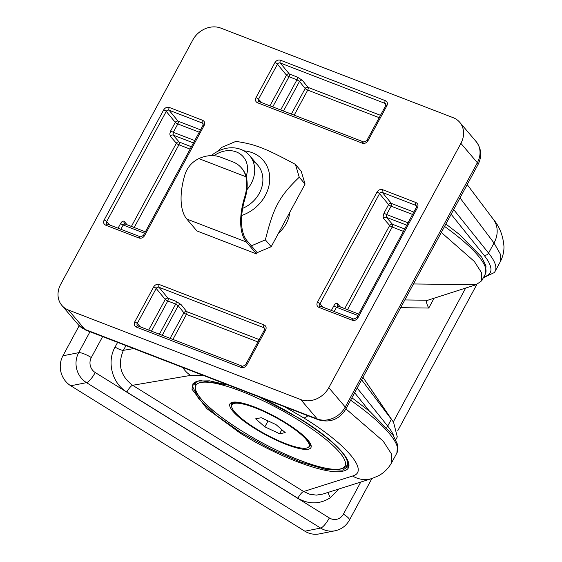 <?xml version="1.0" encoding="UTF-8"?>
<svg xmlns="http://www.w3.org/2000/svg" width="562" height="562" viewBox="0 0 562 562"><rect width="100%" height="100%" fill="white"/><g stroke="black" fill="none" stroke-linecap="round" stroke-linejoin="round"><path stroke-width="0.84" d="M234.424 403.361A43.836 9.786 -151.6 0 0 231.874 404.886A43.836 9.786 -151.6 0 0 260.754 431.532A43.836 9.786 -151.6 0 0 306.452 448.111A43.836 9.786 -151.6 0 0 309.002 446.586A43.836 9.786 -151.6 0 0 280.122 419.94A43.836 9.786 -151.6 0 0 234.424 403.361M285.243 432.642L276.033 424.626L261.232 417.721L255.633 418.831L264.843 426.846L279.644 433.745L285.243 432.642M281.843 429.684L279.644 433.745M268.053 420.903L264.843 426.846M193.321 384.036L192.675 386.761L198.625 398.76L215.534 414.812L240.831 432.473L270.666 449.059L300.494 462.034L325.77 469.439L342.658 470.134L347.934 466.734C348.271 466.053 350.414 463.664 343.958 454.37L334.088 443.79C325.349 435.782 314.081 427.478 300.277 418.88L259.391 397.032M194.803 384.654A87.672 19.572 28.4 0 1 194.621 382.532M338.823 489.003L330.442 497.679C319.827 504.381 308.967 504.571 297.853 498.248A7.306 1.855 121.8 0 1 303.62 491.518L309.795 494.258L316.406 495.115L322.841 494.068L372.023 478.494L378.479 475.768C383.944 472.881 388.321 468.546 391.602 462.765L396.87 453.042A124.202 27.728 -151.6 0 0 350.611 400.2M79.186 325.707L62.923 355.795A21.918 20.625 78.8 0 0 70.77 385.771L304.878 531.195A21.918 20.625 78.8 0 0 319.293 533.9L335.05 530.781A21.918 20.625 -101.2 0 1 320.628 528.076L86.52 382.652A21.918 20.625 -101.2 0 1 78.673 352.669L89.997 331.721M413.864 283.22A58.448 13.045 -151.6 0 0 414.229 282.693L415.192 280.754M414.897 281.302L414.229 282.693A58.448 13.045 -151.6 0 0 414.468 282.096M345.911 408.883L383.172 441.107L391.349 453.738L391.602 462.765M476.133 284.709L426.635 300.607C426.151 301.977 426.853 304.456 428.75 308.053L400.65 307.66M441.311 232.45L474.356 261.471L481.543 272.696L481.718 280.761L476.147 284.702L413.456 283.965M125.965 345.588L123.401 350.33C117.423 364.422 120.493 376.069 132.611 385.286L303.62 491.518L352.599 476.007C369.634 471.581 346.649 444.184 303.951 418.023L284.555 406.733M348.426 465.252A87.672 19.572 28.4 0 1 346.227 466.53M289.816 212.274A31.128 26.302 139.6 0 1 286.177 223.634A31.128 26.302 139.6 0 1 278.394 233.399M328.798 387.696A21.918 18.518 139.6 0 1 300.768 399.596L68.402 310.006A21.918 18.518 139.6 0 1 61.869 305.412A21.918 18.518 139.6 0 1 60.689 284.323L192.787 40A21.918 18.518 139.6 0 1 220.824 28.1L453.19 117.69A21.918 18.518 139.6 0 1 459.723 122.284A21.918 18.518 139.6 0 1 460.903 143.373L328.798 387.696L345.251 407.043L477.356 162.72A21.918 18.518 -40.4 0 0 476.176 141.631L459.723 122.284M453.674 209.584L488.575 253.09L494.019 243.016A25.571 21.925 143 0 0 493.288 219.236C499.527 226.5 503.081 235.59 503.966 246.5C504.051 251.832 502.786 256.989 500.18 261.969L500.306 254.017L494.019 243.016L460.004 197.873M391.377 419.315L361.626 379.828M395.774 439.709L397.285 436.92L393.576 422.315L362.954 377.376M412.55 214.445L391.117 206.177L386.6 214.529L386.41 217.332A2.192 1.834 -41.1 0 0 383.614 218.534L389.677 225.474A2.192 1.834 -41.1 0 1 392.466 224.266L404.689 228.98M337.924 306.079A2.192 1.834 138.9 0 1 337.671 305.847A2.192 1.834 138.9 0 1 337.551 303.733C336.469 302.862 335.268 303.508 333.94 305.679A2.192 0.492 -151.6 0 0 336.469 307.245L334.165 311.51M338.31 306.283L336.469 307.245L357.903 315.514M357.882 317.86A2.192 0.492 -151.6 0 0 356.715 317.706L416.294 207.518A2.192 0.492 28.4 0 1 417.461 207.673L357.882 317.86C356.434 320.059 354.566 320.853 352.276 320.242L318.97 307.4C316.926 306.339 316.406 304.632 317.432 302.265A2.192 0.492 28.4 0 1 319.961 303.831A2.192 1.862 -37.9 0 0 320.389 306.22M416.294 207.518L416.344 205.804A2.192 1.841 -42.8 0 0 415.648 205.292A2.192 1.068 -68.9 0 1 415.922 202.538C417.966 203.599 418.479 205.306 417.461 207.673M416.568 206.465L415.648 205.292L382.343 192.45L391.391 203.423A2.192 1.827 -39.5 0 0 388.588 204.61L379.54 193.637A2.192 0.492 -151.6 0 0 377.011 192.071C378.458 189.872 380.326 189.085 382.617 189.696L415.922 202.538M382.617 189.696A2.192 1.068 -68.9 0 0 382.343 192.45A2.192 1.876 -41.3 0 0 379.54 193.637L319.961 303.831L323.136 307.259M352.276 320.242A2.192 1.068 -68.9 0 1 353.807 319.083L356.715 317.713M318.97 307.4A2.192 1.068 -68.9 0 1 320.502 306.248L353.821 319.09M280.67 109.948L296.975 79.79L299.49 81.441L283.487 111.037M297.242 77.036A2.192 1.068 -68.9 0 1 296.975 79.79L289.03 76.727A2.192 1.068 -68.9 0 0 289.297 73.973A2.192 1.827 -39.5 0 0 286.494 75.16L277.452 64.187A2.192 1.876 -41.3 0 1 280.255 63A2.192 1.068 -68.9 0 1 280.529 60.239L385.328 100.647C387.373 101.708 387.892 103.422 386.867 105.782A2.192 0.492 -151.6 0 0 385.708 105.628L385.75 103.914A2.192 1.841 -42.8 0 0 385.054 103.408L280.255 63L289.297 73.973L297.242 77.036L302.3 80.261A2.192 1.841 -38.7 0 0 299.49 81.441L305.173 88.536A2.192 0.492 -151.6 0 0 307.716 90.117L294.179 115.161M302.3 80.261L307.99 87.363A2.192 1.841 -38.7 0 0 305.173 88.536L291.362 114.072M144.603 233.272L123.169 225.011L124.764 223.873L145.389 231.825M118.069 228.193L120.64 223.444C121.968 221.266 123.169 220.62 124.251 221.491A2.192 1.834 -41.1 0 0 124.357 223.585M124.771 223.88L124.378 223.606A2.192 1.834 -41.1 0 0 124.624 223.838M193.447 142.931L173.11 135.091L173.3 132.295L194.733 140.556M190.111 149.113L178.913 144.799A2.192 1.068 111.1 0 0 179.166 142.024L173.11 135.091A2.192 1.834 -41.1 0 0 170.321 136.292L176.377 143.233A2.192 1.834 138.9 0 1 179.166 142.024L191.389 146.738M181.041 304.534L186.725 311.629A2.192 1.841 -38.7 0 0 183.907 312.809L178.224 305.707A2.192 1.841 141.3 0 1 181.041 304.534L175.983 301.309A2.192 1.068 -68.9 0 1 175.709 304.063L167.764 301L151.459 331.159M162.221 335.303L178.224 305.707L175.709 304.063L159.404 334.221M261.695 102.635L258.52 99.207A2.192 0.492 -151.6 0 0 255.984 97.64L274.916 62.621A2.192 0.492 -151.6 0 1 277.452 64.187L258.52 99.207A2.192 1.862 -37.9 0 0 258.942 101.589M109.843 225.018L106.661 221.59A2.192 0.492 -151.6 0 0 104.132 220.03L163.711 109.836C165.158 107.637 167.026 106.843 169.317 107.454L202.622 120.296C204.666 121.357 205.186 123.071 204.161 125.431A2.192 0.492 -151.6 0 0 202.994 125.277L203.044 123.563A2.192 1.841 -42.8 0 0 202.348 123.05L169.05 110.208A2.192 1.876 -41.3 0 0 166.247 111.402L106.661 221.59A2.192 1.862 -37.9 0 0 107.089 223.978M169.317 107.454A2.192 1.068 111.1 0 0 169.05 110.208L178.091 121.181A2.192 1.827 -39.5 0 0 175.288 122.368L166.247 111.402A2.192 0.492 28.4 0 0 163.711 109.836M242.601 366.298A2.192 1.068 111.1 0 0 241.063 367.457L136.264 327.049C134.22 325.988 133.7 324.274 134.725 321.914L153.658 286.894C155.105 284.695 156.974 283.901 159.264 284.512A2.192 1.068 111.1 0 0 158.99 287.273L168.038 298.239A2.192 1.827 -39.5 0 0 165.235 299.434L156.187 288.461L137.254 323.48A2.192 1.862 -37.9 0 0 137.683 325.862M242.826 366.452A2.192 1.068 111.1 0 0 242.615 366.305L245.503 364.928L264.435 329.908L264.484 328.187A2.192 1.841 -42.8 0 0 263.796 327.681L158.99 287.273A2.192 1.876 -41.3 0 0 156.187 288.461A2.192 0.492 28.4 0 0 153.658 286.894M385.328 100.647A2.192 1.068 111.1 0 0 385.054 103.408L385.975 104.581M386.867 105.782L367.934 140.802A2.192 0.492 -151.6 0 0 366.768 140.648L385.701 105.635M259.293 101.771A2.192 1.068 111.1 0 0 259.075 101.624L258.675 101.357M259.061 101.617A2.192 1.068 111.1 0 0 257.529 102.776C255.478 101.715 254.965 100.001 255.984 97.64M367.934 140.802C366.487 143.001 364.619 143.795 362.328 143.184A2.192 1.068 -68.9 0 1 363.86 142.024M107.433 224.161A2.192 1.068 111.1 0 0 107.223 224.013L106.822 223.746M107.201 224.006A2.192 1.068 111.1 0 0 105.67 225.165C103.626 224.105 103.106 222.39 104.132 220.03M140.739 237.002A2.192 1.068 111.1 0 0 140.521 236.855L143.415 235.471A2.192 0.492 28.4 0 1 144.582 235.626C143.134 237.824 141.266 238.618 138.976 238.007L105.67 225.165M140.507 236.848A2.192 1.068 111.1 0 0 138.976 238.007M202.622 120.296A2.192 1.068 111.1 0 0 202.348 123.05L203.268 124.23M136.264 327.049A2.192 1.068 -68.9 0 1 137.795 325.89L242.615 366.305M245.51 364.921A2.192 0.492 28.4 0 1 246.669 365.075C245.229 367.274 243.36 368.068 241.063 367.457M134.725 321.914A2.192 0.492 28.4 0 1 137.254 323.48L140.43 326.908M264.442 329.901A2.192 0.492 28.4 0 1 265.608 330.056L246.669 365.075M264.709 328.854L263.796 327.681A2.192 1.068 -68.9 0 1 264.063 324.92C266.114 325.981 266.627 327.695 265.608 330.056M232.647 402.708A44.567 9.947 -151.6 0 0 232.717 403.333M309.838 445.034A44.567 9.947 -151.6 0 0 310.4 444.746M214.038 155.709A23.618 19.958 139.6 0 1 239.538 153.559A23.618 19.958 139.6 0 1 246.142 176.222M211.34 155.618A29.224 24.693 139.6 0 1 249.563 155.534A29.224 24.693 139.6 0 1 246.908 189.724M241.484 167.968L241.99 168.565A29.224 24.693 139.6 0 1 246.458 177.36C247.814 184.139 247.329 191.15 245.018 198.4A48.22 23.428 111.1 0 0 247.055 240.761L257.178 252.661L256.504 253.919L246.374 242.011A49.681 24.138 -68.9 0 1 244.47 197.754C246.823 190.399 247.315 183.402 245.952 176.763A29.224 24.693 -40.4 0 0 241.484 167.968A29.224 24.693 -40.4 0 0 232.766 161.842L220.852 157.248A29.224 24.693 -40.4 0 0 198.864 158.61C191.888 162.032 187.23 167.42 184.884 174.782A49.681 24.138 111.1 0 0 186.795 219.04L196.918 230.94L256.504 253.919M242.658 208.347A29.224 24.693 -40.4 0 0 259.314 193.279A29.224 24.693 -40.4 0 0 252.914 160.971M243.873 150.841A36.53 30.868 139.6 0 1 269.732 179.65A36.53 30.868 139.6 0 1 241.73 215.443M305.068 184.062L301.211 171.22L295.394 164.378L299.251 177.22L305.068 184.062L271.2 246.711L265.376 239.869L251.362 245.819M257.178 252.661L271.2 246.711M299.251 177.22C279.405 196.271 273.546 207.097 265.376 239.869M217.396 151.508L221.793 147.356L235.815 141.406C254.614 144.048 264.913 148.017 295.394 164.378M259.749 397.172L300.326 418.887C339.553 442.898 359.968 467.942 342.925 471.132C327.871 475.557 278.654 457.356 240.255 433.147L206.879 408.651L191.979 389.22L193.082 383.284L199.91 380.516L228.355 385.068M330.442 497.679A7.306 2.29 55.4 0 1 328.313 492.333M204.034 375.69L190.616 375.395A25.571 23.723 -99.7 0 1 182.776 367.492M303.951 418.023A25.571 6.491 -58.2 0 0 307.934 415.754M190.616 375.395L132.611 385.286A7.306 1.855 121.8 0 0 126.843 392.023C112.196 383.439 106.548 361.9 115.062 347.07L117.606 342.37M102.635 336.596L91.311 357.544A10.959 10.313 78.8 0 0 95.231 372.536L329.339 517.953A10.959 10.313 78.8 0 0 343.424 514.153L360.783 482.048M393.302 421.914L465.701 288.011M434.194 297.986L428.75 308.053M297.853 498.248L126.843 392.023M115.062 347.07A7.306 1.63 28.4 0 0 123.401 350.33L133.7 348.573M404.823 299.932L427.05 300.248M352.599 476.007A25.571 24.173 72.4 0 0 372.023 478.494M481.718 280.761L485.287 274.158A116.896 26.098 -151.6 0 0 444.563 226.437M304.878 531.195L320.628 528.076A10.959 2.782 -58.2 0 0 329.339 517.953M70.77 385.771L86.52 382.652A10.959 2.782 -58.2 0 0 95.231 372.536M62.923 355.795L78.673 352.669A10.959 2.445 28.4 0 1 91.311 357.544M343.424 514.153A10.959 2.445 28.4 0 1 349.431 520.082C346.241 525.786 341.443 529.348 335.05 530.781M317.432 302.265L377.011 192.071M362.328 143.184L257.529 102.776M274.916 62.621C276.363 60.422 278.232 59.628 280.529 60.239M204.161 125.431L144.582 235.626M159.264 284.512L264.063 324.92M148.663 330.077L165.235 299.434A2.192 0.492 28.4 0 0 167.764 301A2.192 1.068 -68.9 0 0 168.038 298.239L175.983 301.309M257.93 341.949L186.458 314.39A2.192 1.068 111.1 0 0 186.725 311.629L259.208 339.581M170.103 338.345L183.907 312.809A2.192 0.492 28.4 0 0 186.458 314.39L172.913 339.427M124.251 221.491L127.124 224.786M131.396 226.43L176.377 143.233A2.192 0.492 -151.6 0 0 178.913 144.799L134.192 227.512M199.25 132.203L177.817 123.935L173.3 132.295A2.192 0.492 28.4 0 1 170.771 130.728L169.794 133.918L170.321 136.292M170.771 130.728L175.288 122.368A2.192 0.492 28.4 0 0 177.817 123.935A2.192 1.068 -68.9 0 0 178.091 121.181L200.536 129.836M379.195 117.676L307.716 90.117A2.192 1.068 -68.9 0 0 307.99 87.363L380.474 115.308M331.369 310.435L333.94 305.679M337.551 303.733L340.424 307.028M344.696 308.671L389.677 225.474A2.192 0.492 28.4 0 0 392.213 227.041L347.492 309.746M408.033 222.798L386.6 214.529A2.192 0.492 28.4 0 1 384.071 212.97L383.094 216.152L383.614 218.534M384.071 212.97L388.588 204.61A2.192 0.492 28.4 0 0 391.117 206.177A2.192 1.068 -68.9 0 0 391.391 203.423L413.829 212.078M403.411 231.354L392.213 227.041A2.192 1.068 -68.9 0 0 392.466 224.266L386.41 217.332L406.748 225.172M483.854 276.806A120.549 26.913 -151.6 0 0 483.861 255.022A3.653 3.147 141.3 0 0 488.575 253.09A124.202 27.728 28.4 0 1 495.101 271.369L500.173 261.983M483.861 255.022L451.153 214.248M369.346 411.04L354.65 392.726M391.363 419.301L387.689 426.094A116.896 26.098 28.4 0 1 393.899 436.428M357.172 388.061L387.689 426.094A3.653 3.147 141.3 0 1 386.74 427.268M269.929 105.804L286.494 75.16A2.192 0.492 28.4 0 0 289.03 76.727L272.725 106.885M120.64 223.444A2.192 0.492 -151.6 0 0 123.169 225.011L120.865 229.275M300.768 399.596L317.221 418.943A21.918 18.518 -40.4 0 0 345.251 407.043A10.959 2.445 -151.6 0 1 345.96 408.806L478.058 164.49A10.959 2.445 -151.6 0 0 477.356 162.72L460.903 143.373M61.869 305.412L78.322 324.759A21.918 18.518 -40.4 0 0 84.855 329.353L317.221 418.943A10.959 5.325 -68.9 0 0 318.359 419.772C332.571 423.86 341.387 416.674 345.96 408.806M68.402 310.006L84.855 329.353A10.959 5.325 -68.9 0 0 85.993 330.182L318.359 419.772M254.495 406.986A46.028 10.278 28.4 0 1 307.976 440.208A46.028 10.278 28.4 0 1 286.381 444.486A46.028 10.278 28.4 0 1 232.9 411.265A46.028 10.278 28.4 0 1 254.495 406.986M308.763 446.931A44.567 9.947 -151.6 0 0 310.315 445.68L310.386 444.668L308.686 441.353L301.759 434.257L289.072 424.907L276.146 417.18L264.393 411.251L254.642 407.099C235.499 399.554 229.956 403.319 231.909 403.284A44.567 9.947 -151.6 0 0 231.713 405.272M258.787 396.8A86.211 19.248 28.4 0 1 346.951 465.491C341.703 472.164 326.037 470.464 299.953 460.369C271.643 449.094 245.559 434.763 221.709 417.376C206.781 406.186 197.929 396.969 195.169 389.719L195.281 383.481A86.211 19.248 28.4 0 1 198.976 380.811M299.799 460.257A84.75 18.918 -151.6 0 0 339.553 452.382A84.75 18.918 -151.6 0 0 241.077 391.215A84.75 18.918 -151.6 0 0 201.322 399.09A84.75 18.918 -151.6 0 0 299.799 460.257M244.47 197.754L245.018 198.4M186.795 219.04L246.374 242.011M198.864 158.61L245.952 176.763M233.153 402.525L231.874 404.886M310.273 444.226L309.002 446.586M351.917 397.784L370.196 411.742L393.274 435.48L397.657 444.69L396.87 453.042M445.87 224.027L459.133 234.228L481.662 257.08L486.011 266.016L485.287 274.158M476.822 284.491L397.713 430.787M371.904 478.529L349.431 520.082M193.314 384.043L195.478 381.97L197.965 381.029L209.57 380.846L228.811 385.244M393.576 422.315L362.975 377.327M493.288 219.236L467.191 184.589M483.348 277.747L494.342 272.556L495.101 271.369M337.671 305.847L358.689 314.067M320.516 306.248L320.122 305.988M366.768 140.655L363.874 142.031L259.075 101.624M107.223 224.013L140.521 236.855M143.415 235.471L202.994 125.284M137.809 325.897L137.416 325.63M478.058 164.49C482.133 156.341 481.508 148.719 476.176 141.631M78.322 324.759L85.993 330.182M348.349 462.905L346.951 465.491M196.307 381.577L195.281 383.481M249.563 155.534L257.747 165.158"/></g></svg>
